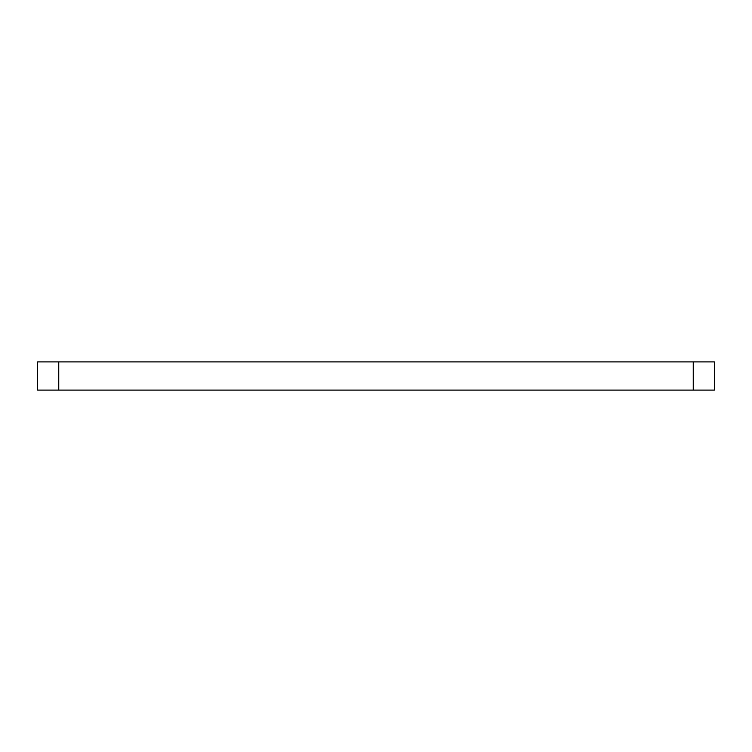 <?xml version="1.0" encoding="UTF-8"?>
<svg xmlns="http://www.w3.org/2000/svg" width="752" height="752" viewBox="0 0 752 752"><rect width="100%" height="100%" fill="white"/><g stroke="black" fill="none" stroke-linecap="round" stroke-linejoin="round"><path stroke-width="1.13" d="M693.25 390.1L693.25 361.9L714.4 361.9L714.4 390.1L37.6 390.1L37.6 361.9L58.75 361.9L58.75 390.1M693.25 361.9L58.75 361.9"/></g></svg>
